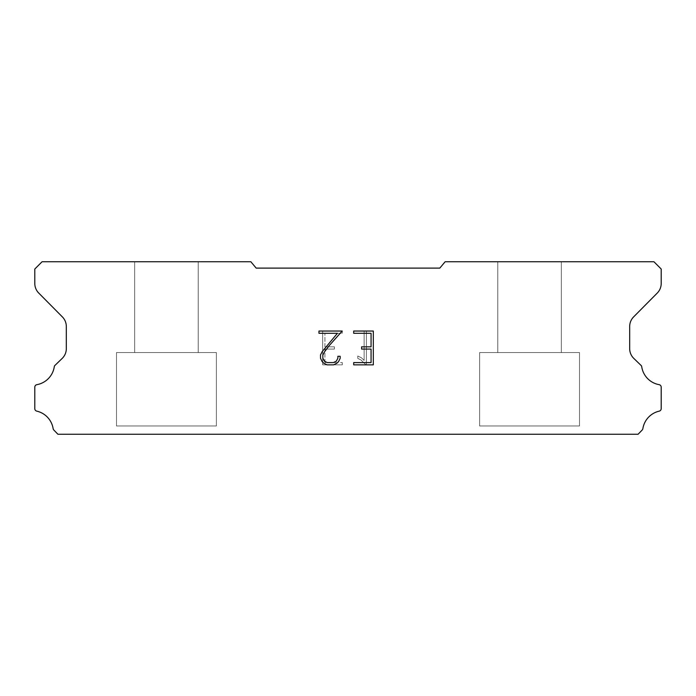 <?xml version="1.0" encoding="UTF-8"?>
<svg xmlns="http://www.w3.org/2000/svg" width="696" height="696" viewBox="0 0 696 696"><rect width="100%" height="100%" fill="white"/><g stroke="black" fill="none" stroke-linecap="round" stroke-linejoin="round"><path stroke-width="0.52" stroke-dasharray="3.48 2.61" d="M198.212 261.757L134.659 261.757L134.659 352.541L198.212 352.541L134.659 352.541L198.212 352.541L198.212 261.757L134.659 261.757L134.659 352.541L198.212 352.541L134.659 352.541L198.212 352.541L198.212 261.757L134.659 261.757L134.659 352.541L198.212 352.541L134.659 352.541L198.212 352.541L198.212 261.757L134.659 261.757L134.659 352.541L198.212 352.541L134.659 352.541L198.212 352.541L198.212 261.757L134.659 261.757L134.659 352.541L198.212 352.541L134.659 352.541L198.212 352.541L198.212 261.757L134.659 261.757L134.659 352.541L198.212 352.541L134.659 352.541L198.212 352.541L198.212 261.757L134.659 261.757L134.659 352.541L198.212 352.541L134.659 352.541L198.212 352.541L198.212 261.757L134.659 261.757L134.659 352.541L198.212 352.541L134.659 352.541L198.212 352.541L198.212 261.757L134.659 261.757L134.659 352.541L198.212 352.541L134.659 352.541L198.212 352.541L198.212 261.757L134.659 261.757L134.659 352.541L198.212 352.541L134.659 352.541L198.212 352.541L198.212 261.757L134.659 261.757L134.659 352.541L198.212 352.541L134.659 352.541L198.212 352.541L198.212 261.757L134.659 261.757L134.659 352.541L198.212 352.541L134.659 352.541L198.212 352.541L198.212 261.757L134.659 261.757L134.659 352.541L198.212 352.541L134.659 352.541L198.212 352.541L198.212 261.757L134.659 261.757L134.659 352.541L198.212 352.541L134.659 352.541L198.212 352.541L198.212 261.757L134.659 261.757L134.659 352.541L198.212 352.541L134.659 352.541L198.212 352.541L198.212 261.757L134.659 261.757L134.659 352.541L198.212 352.541L134.659 352.541L198.212 352.541L198.212 261.757L134.659 261.757L134.659 352.541L198.212 352.541L134.659 352.541L198.212 352.541L198.212 261.757L134.659 261.757L134.659 352.541L198.212 352.541L134.659 352.541L198.212 352.541L198.212 261.757L134.659 261.757L134.659 352.541L198.212 352.541L198.212 261.757L134.659 261.757L134.659 352.541L198.212 352.541L198.212 261.757L134.659 261.757L134.659 352.541L198.212 352.541L198.212 261.757L134.659 261.757L134.659 352.541L198.212 352.541L198.212 261.757L134.659 261.757L134.659 352.541L198.212 352.541L198.212 261.757L134.659 261.757L134.659 352.541L198.212 352.541L198.212 261.757L134.659 261.757L134.659 352.541L198.212 352.541L198.212 261.757L134.659 261.757L134.659 352.541L198.212 352.541L198.212 261.757L134.659 261.757L134.659 352.541L198.212 352.541L198.212 261.757L134.659 261.757L134.659 352.541L198.212 352.541L198.212 261.757L134.659 261.757L134.659 352.541L198.212 352.541L198.212 261.757L134.659 261.757L134.659 352.541L198.212 352.541L198.212 261.757L134.659 261.757L134.659 352.541L198.212 352.541L198.212 261.757L134.659 261.757L134.659 352.541L198.212 352.541L198.212 261.757L134.659 261.757L134.659 352.541L198.212 352.541L198.212 261.757L134.659 261.757L134.659 352.541L198.212 352.541L198.212 261.757L134.659 261.757L134.659 352.541L198.212 352.541L198.212 261.757L134.659 261.757L134.659 352.541L198.212 352.541L198.212 261.757L134.659 261.757L198.212 261.757M116.502 434.156L216.369 434.243L116.502 434.156M561.341 261.757L497.788 261.757L497.788 352.541L561.341 352.541L497.788 352.541L561.341 352.541L561.341 261.757L497.788 261.757L497.788 352.541L561.341 352.541L497.788 352.541L561.341 352.541L561.341 261.757L497.788 261.757L497.788 352.541L561.341 352.541L497.788 352.541L561.341 352.541L561.341 261.757L497.788 261.757L497.788 352.541L561.341 352.541L497.788 352.541L561.341 352.541L561.341 261.757L497.788 261.757L497.788 352.541L561.341 352.541L497.788 352.541L561.341 352.541L561.341 261.757L497.788 261.757L497.788 352.541L561.341 352.541L497.788 352.541L561.341 352.541L561.341 261.757L497.788 261.757L497.788 352.541L561.341 352.541L497.788 352.541L561.341 352.541L561.341 261.757L497.788 261.757L497.788 352.541L561.341 352.541L497.788 352.541L561.341 352.541L561.341 261.757L497.788 261.757L497.788 352.541L561.341 352.541L497.788 352.541L561.341 352.541L561.341 261.757L497.788 261.757L497.788 352.541L561.341 352.541L497.788 352.541L561.341 352.541L561.341 261.757L497.788 261.757L497.788 352.541L561.341 352.541L497.788 352.541L561.341 352.541L561.341 261.757L497.788 261.757L497.788 352.541L561.341 352.541L497.788 352.541L561.341 352.541L561.341 261.757L497.788 261.757L497.788 352.541L561.341 352.541L497.788 352.541L561.341 352.541L561.341 261.757L497.788 261.757L497.788 352.541L561.341 352.541L497.788 352.541L561.341 352.541L561.341 261.757L497.788 261.757L497.788 352.541L561.341 352.541L497.788 352.541L561.341 352.541L561.341 261.757L497.788 261.757L497.788 352.541L561.341 352.541L497.788 352.541L561.341 352.541L561.341 261.757L497.788 261.757L497.788 352.541L561.341 352.541L497.788 352.541L561.341 352.541L561.341 261.757L497.788 261.757L497.788 352.541L561.341 352.541L497.788 352.541L561.341 352.541L561.341 261.757L497.788 261.757L497.788 352.541L561.341 352.541L561.341 261.757L497.788 261.757L497.788 352.541L561.341 352.541L561.341 261.757L497.788 261.757L497.788 352.541L561.341 352.541L561.341 261.757L497.788 261.757L497.788 352.541L561.341 352.541L561.341 261.757L497.788 261.757L497.788 352.541L561.341 352.541L561.341 261.757L497.788 261.757L497.788 352.541L561.341 352.541L561.341 261.757L497.788 261.757L497.788 352.541L561.341 352.541L561.341 261.757L497.788 261.757L497.788 352.541L561.341 352.541L561.341 261.757L497.788 261.757L497.788 352.541L561.341 352.541L561.341 261.757L497.788 261.757L497.788 352.541L561.341 352.541L561.341 261.757L497.788 261.757L497.788 352.541L561.341 352.541L561.341 261.757L497.788 261.757L497.788 352.541L561.341 352.541L561.341 261.757L497.788 261.757L497.788 352.541L561.341 352.541L561.341 261.757L497.788 261.757L497.788 352.541L561.341 352.541L561.341 261.757L497.788 261.757L497.788 352.541L561.341 352.541L561.341 261.757L497.788 261.757L497.788 352.541L561.341 352.541L561.341 261.757L497.788 261.757L497.788 352.541L561.341 352.541L561.341 261.757L497.788 261.757L497.788 352.541L561.341 352.541L561.341 261.757L497.788 261.757L561.341 261.757M479.631 434.156L579.498 434.243L479.631 434.156M579.498 352.541L479.631 352.541L479.631 425.978L579.498 425.978L479.631 425.978L579.498 425.978L579.498 352.541L479.631 352.541L479.631 425.978L579.498 425.978L479.631 425.978L579.498 425.978L579.498 352.541L479.631 352.541L479.631 425.978L579.498 425.978L479.631 425.978L579.498 425.978L579.498 352.541L479.631 352.541L479.631 425.978L579.498 425.978L479.631 425.978L579.498 425.978L579.498 352.541L479.631 352.541L479.631 425.978L579.498 425.978L479.631 425.978L579.498 425.978L579.498 352.541L479.631 352.541L479.631 425.978L579.498 425.978L479.631 425.978L579.498 425.978L579.498 352.541L479.631 352.541L479.631 425.978L579.498 425.978L479.631 425.978L579.498 425.978L579.498 352.541L479.631 352.541L479.631 425.978L579.498 425.978L479.631 425.978L579.498 425.978L579.498 352.541L479.631 352.541L479.631 425.978L579.498 425.978L479.631 425.978L579.498 425.978L579.498 352.541L479.631 352.541L479.631 425.978L579.498 425.978L479.631 425.978L579.498 425.978L579.498 352.541L479.631 352.541L479.631 425.978L579.498 425.978L479.631 425.978L579.498 425.978L579.498 352.541L479.631 352.541L479.631 425.978L579.498 425.978L479.631 425.978L579.498 425.978L579.498 352.541L479.631 352.541L479.631 425.978L579.498 425.978L479.631 425.978L579.498 425.978L579.498 352.541L479.631 352.541L479.631 425.978L579.498 425.978L479.631 425.978L579.498 425.978L579.498 352.541L479.631 352.541L479.631 425.978L579.498 425.978L479.631 425.978L579.498 425.978L579.498 352.541L479.631 352.541L479.631 425.978L579.498 425.978L479.631 425.978L579.498 425.978L579.498 352.541L479.631 352.541L479.631 425.978L579.498 425.978L479.631 425.978L579.498 425.978L579.498 352.541L479.631 352.541L479.631 425.978L579.498 425.978L479.631 425.978L579.498 425.978L579.498 352.541L479.631 352.541L479.631 425.978L579.498 425.978L579.498 352.541L479.631 352.541L479.631 425.978L579.498 425.978L579.498 352.541L479.631 352.541L479.631 425.978L579.498 425.978L579.498 352.541L479.631 352.541L479.631 425.978L579.498 425.978L579.498 352.541L479.631 352.541L479.631 425.978L579.498 425.978L579.498 352.541L479.631 352.541L479.631 425.978L579.498 425.978L579.498 352.541L479.631 352.541L479.631 425.978L579.498 425.978L579.498 352.541L479.631 352.541L479.631 425.978L579.498 425.978L579.498 352.541L479.631 352.541L479.631 425.978L579.498 425.978L579.498 352.541L479.631 352.541L479.631 425.978L579.498 425.978L579.498 352.541L479.631 352.541L479.631 425.978L579.498 425.978L579.498 352.541L479.631 352.541L479.631 425.978L579.498 425.978L579.498 352.541L479.631 352.541L479.631 425.978L579.498 425.978L579.498 352.541L479.631 352.541L479.631 425.978L579.498 425.978L579.498 352.541L479.631 352.541L479.631 425.978L579.498 425.978L579.498 352.541L479.631 352.541L479.631 425.978L579.498 425.978L579.498 352.541L479.631 352.541L479.631 425.978L579.498 425.978L579.498 352.541L479.631 352.541L479.631 425.978L579.498 425.978L579.498 352.541L479.631 352.541L579.498 352.541M216.369 352.541L116.502 352.541L116.502 425.978L216.369 425.978L116.502 425.978L216.369 425.978L216.369 352.541L116.502 352.541L116.502 425.978L216.369 425.978L116.502 425.978L216.369 425.978L216.369 352.541L116.502 352.541L116.502 425.978L216.369 425.978L116.502 425.978L216.369 425.978L216.369 352.541L116.502 352.541L116.502 425.978L216.369 425.978L116.502 425.978L216.369 425.978L216.369 352.541L116.502 352.541L116.502 425.978L216.369 425.978L116.502 425.978L216.369 425.978L216.369 352.541L116.502 352.541L116.502 425.978L216.369 425.978L116.502 425.978L216.369 425.978L216.369 352.541L116.502 352.541L116.502 425.978L216.369 425.978L116.502 425.978L216.369 425.978L216.369 352.541L116.502 352.541L116.502 425.978L216.369 425.978L116.502 425.978L216.369 425.978L216.369 352.541L116.502 352.541L116.502 425.978L216.369 425.978L116.502 425.978L216.369 425.978L216.369 352.541L116.502 352.541L116.502 425.978L216.369 425.978L116.502 425.978L216.369 425.978L216.369 352.541L116.502 352.541L116.502 425.978L216.369 425.978L116.502 425.978L216.369 425.978L216.369 352.541L116.502 352.541L116.502 425.978L216.369 425.978L116.502 425.978L216.369 425.978L216.369 352.541L116.502 352.541L116.502 425.978L216.369 425.978L116.502 425.978L216.369 425.978L216.369 352.541L116.502 352.541L116.502 425.978L216.369 425.978L116.502 425.978L216.369 425.978L216.369 352.541L116.502 352.541L116.502 425.978L216.369 425.978L116.502 425.978L216.369 425.978L216.369 352.541L116.502 352.541L116.502 425.978L216.369 425.978L116.502 425.978L216.369 425.978L216.369 352.541L116.502 352.541L116.502 425.978L216.369 425.978L116.502 425.978L216.369 425.978L216.369 352.541L116.502 352.541L116.502 425.978L216.369 425.978L116.502 425.978L216.369 425.978L216.369 352.541L116.502 352.541L116.502 425.978L216.369 425.978L216.369 352.541L116.502 352.541L116.502 425.978L216.369 425.978L216.369 352.541L116.502 352.541L116.502 425.978L216.369 425.978L216.369 352.541L116.502 352.541L116.502 425.978L216.369 425.978L216.369 352.541L116.502 352.541L116.502 425.978L216.369 425.978L216.369 352.541L116.502 352.541L116.502 425.978L216.369 425.978L216.369 352.541L116.502 352.541L116.502 425.978L216.369 425.978L216.369 352.541L116.502 352.541L116.502 425.978L216.369 425.978L216.369 352.541L116.502 352.541L116.502 425.978L216.369 425.978L216.369 352.541L116.502 352.541L116.502 425.978L216.369 425.978L216.369 352.541L116.502 352.541L116.502 425.978L216.369 425.978L216.369 352.541L116.502 352.541L116.502 425.978L216.369 425.978L216.369 352.541L116.502 352.541L116.502 425.978L216.369 425.978L216.369 352.541L116.502 352.541L116.502 425.978L216.369 425.978L216.369 352.541L116.502 352.541L116.502 425.978L216.369 425.978L216.369 352.541L116.502 352.541L116.502 425.978L216.369 425.978L216.369 352.541L116.502 352.541L116.502 425.978L216.369 425.978L216.369 352.541L116.502 352.541L116.502 425.978L216.369 425.978L216.369 352.541L116.502 352.541L216.369 352.541M371.064 349.079L371.064 362.599L353.699 362.599L353.699 364.852L373.317 364.852L373.317 331.044L353.699 331.044L353.699 333.297L371.064 333.297L371.064 346.825L361.598 346.825L361.598 349.079L371.064 349.079M340.17 358.31L340.17 356.282L337.882 356.282L337.882 358.127L336.385 361.102L333.41 362.599L327.294 362.599L324.301 361.102L322.831 358.127L322.831 355.16L324.345 352.08L329.034 345.834L342.197 331.044L318.951 331.044L318.951 333.297L337.421 333.297L322.144 351.689L320.517 354.925L320.517 358.275L322.144 361.572L323.814 363.225L327.094 364.852L333.593 364.852L336.89 363.251L338.56 361.607L340.17 358.31M324.936 362.599L324.936 349.079L324.936 362.599L342.301 362.599L324.936 362.599M324.936 349.079L334.402 349.079L324.936 349.079M334.402 349.079L334.402 346.825L334.402 349.079M334.402 346.825L324.936 346.825L334.402 346.825M324.936 346.825L324.936 333.297L324.936 346.825M324.936 333.297L342.301 333.297L324.936 333.297M342.301 333.297L342.301 331.044L342.301 333.297M342.301 364.852L342.301 362.599L342.301 364.852L322.683 364.852L342.301 364.852M322.683 331.044L322.683 364.852L322.683 331.044L342.301 331.044L322.683 331.044M357.796 355.995L357.796 358.37L357.796 355.995L361.537 357.84L357.796 355.995M357.796 358.37L361.094 360.041L357.796 358.37M361.094 360.041L365.887 364.808L361.094 360.041M365.887 364.808L366.366 364.808L365.887 364.808M366.366 364.808L366.366 331L366.366 364.808M364.112 360.432L361.537 357.84L364.112 360.432L364.112 331L364.112 360.432M366.366 331L364.112 331L366.366 331M439.811 268.108L256.189 268.108L250.865 261.757L42.065 261.757L34.8 269.021L34.8 283.394A13.616 13.616 0 0 0 38.741 293.06L62.37 316.897A13.616 13.616 0 0 1 66.32 326.546L66.32 348.853A13.616 13.616 0 0 1 62.179 358.423L54.68 365.678A2.68 2.68 0 0 0 54.271 366.757A21.428 21.428 0 0 1 36.888 384.662A2.54 2.54 0 0 0 34.8 387.159L34.8 408.656A2.54 2.54 0 0 0 36.775 411.136A21.428 21.428 0 0 1 53.14 428.684A2.723 2.723 0 0 0 53.862 430.067L57.907 434.243L638.093 434.243L642.138 430.067A2.723 2.723 0 0 0 642.86 428.684A21.428 21.428 0 0 1 659.225 411.136A2.54 2.54 0 0 0 661.2 408.656L661.2 387.159A2.54 2.54 0 0 0 659.112 384.662A21.428 21.428 0 0 1 641.729 366.757A2.68 2.68 0 0 0 641.32 365.678L633.821 358.423A13.616 13.616 0 0 1 629.68 348.853L629.68 326.546A13.616 13.616 0 0 1 633.63 316.897L657.259 293.06A13.616 13.616 0 0 0 661.2 283.394L661.2 269.021L653.935 261.757L445.135 261.757L439.811 268.108M579.498 434.243L479.631 434.243L579.498 434.243M216.369 434.243L116.502 434.243L216.369 434.243"/><path stroke-width="1.04" d="M371.064 362.599L371.064 349.079L361.598 349.079L361.598 346.825L371.064 346.825L371.064 333.297L353.699 333.297L353.699 331.044L373.317 331.044L373.317 364.852L353.699 364.852L353.699 362.599L371.064 362.599M340.17 356.282L340.17 358.31L338.56 361.607L336.89 363.251L333.593 364.852L327.094 364.852L323.814 363.225L322.144 361.572L320.517 358.275L320.517 354.925L322.144 351.689L337.421 333.297L318.951 333.297L318.951 331.044L342.197 331.044L329.034 345.834L324.345 352.08L322.831 355.16L322.831 358.127L324.301 361.102L327.294 362.599L333.41 362.599L336.385 361.102L337.882 358.127L337.882 356.282L340.17 356.282M439.811 268.108L445.135 261.757L653.935 261.757L661.2 269.021L661.2 283.394A13.616 13.616 0 0 1 657.259 293.06L633.63 316.897A13.616 13.616 0 0 0 629.68 326.546L629.68 348.853A13.616 13.616 0 0 0 633.821 358.423L641.32 365.678A2.68 2.68 0 0 1 641.729 366.757A21.428 21.428 0 0 0 659.112 384.662A2.54 2.54 0 0 1 661.2 387.159L661.2 408.656A2.54 2.54 0 0 1 659.225 411.136A21.428 21.428 0 0 0 642.86 428.684A2.723 2.723 0 0 1 642.138 430.067L638.093 434.243L57.907 434.243L53.862 430.067A2.723 2.723 0 0 1 53.14 428.684A21.428 21.428 0 0 0 36.775 411.136A2.54 2.54 0 0 1 34.8 408.656L34.8 387.159A2.54 2.54 0 0 1 36.888 384.662A21.428 21.428 0 0 0 54.271 366.757A2.68 2.68 0 0 1 54.68 365.678L62.179 358.423A13.616 13.616 0 0 0 66.32 348.853L66.32 326.546A13.616 13.616 0 0 0 62.37 316.897L38.741 293.06A13.616 13.616 0 0 1 34.8 283.394L34.8 269.021L42.065 261.757L250.865 261.757L256.189 268.108L439.811 268.108"/></g></svg>
